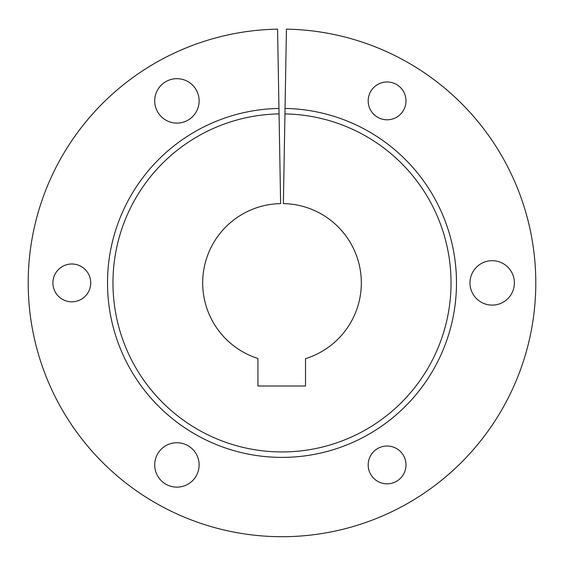 <?xml version="1.0" encoding="UTF-8"?>
<svg xmlns="http://www.w3.org/2000/svg" width="564" height="564" viewBox="0 0 564 564"><rect width="100%" height="100%" fill="white"/><g stroke="black" fill="none" stroke-linecap="round" stroke-linejoin="round"><path stroke-width="0.85" d="M368.179 100.885A18.908 18.908 0 0 1 387.087 81.977A18.908 18.908 0 0 1 405.995 100.885A18.908 18.908 0 0 1 387.087 119.794A18.908 18.908 0 0 1 368.179 100.885M368.179 464.926A18.908 18.908 0 0 1 387.087 446.018A18.908 18.908 0 0 1 405.995 464.926A18.908 18.908 0 0 1 387.087 483.834A18.908 18.908 0 0 1 368.179 464.926M52.91 282.902A18.908 18.908 0 0 1 71.818 263.994A18.908 18.908 0 0 1 90.733 282.902A18.908 18.908 0 0 1 71.818 301.81A18.908 18.908 0 0 1 52.91 282.902M154.705 100.885A22.207 22.207 0 0 1 176.913 78.678A22.207 22.207 0 0 1 199.12 100.885A22.207 22.207 0 0 1 176.913 123.093A22.207 22.207 0 0 1 154.705 100.885M154.705 464.926A22.207 22.207 0 0 1 176.913 442.719A22.207 22.207 0 0 1 199.12 464.926A22.207 22.207 0 0 1 176.913 487.134A22.207 22.207 0 0 1 154.705 464.926M469.967 282.902A22.207 22.207 0 0 1 492.175 260.695A22.207 22.207 0 0 1 514.389 282.902A22.207 22.207 0 0 1 492.175 305.11A22.207 22.207 0 0 1 469.967 282.902M451.038 282.902A169.038 169.038 0 0 1 282 451.94A169.038 169.038 0 0 1 112.962 282.902A169.038 169.038 0 0 1 279.053 113.9L280.618 203.604A79.312 79.312 0 0 0 257.931 358.478L257.931 386.009L305.519 386.009L305.519 358.655A79.312 79.312 0 0 0 283.382 203.604L284.947 113.9A169.038 169.038 0 0 1 451.038 282.902M456.487 282.902A174.487 174.487 0 0 1 282 457.39A174.487 174.487 0 0 1 107.512 282.902A174.487 174.487 0 0 1 278.954 108.443L277.573 29.145A253.8 253.8 0 0 0 28.2 282.902A253.8 253.8 0 0 0 282 536.702A253.8 253.8 0 0 0 535.8 282.902A253.8 253.8 0 0 0 286.427 29.145L285.046 108.443A174.487 174.487 0 0 1 456.487 282.902M285.046 108.443L284.947 113.9M278.954 108.443L279.053 113.9"/></g></svg>
